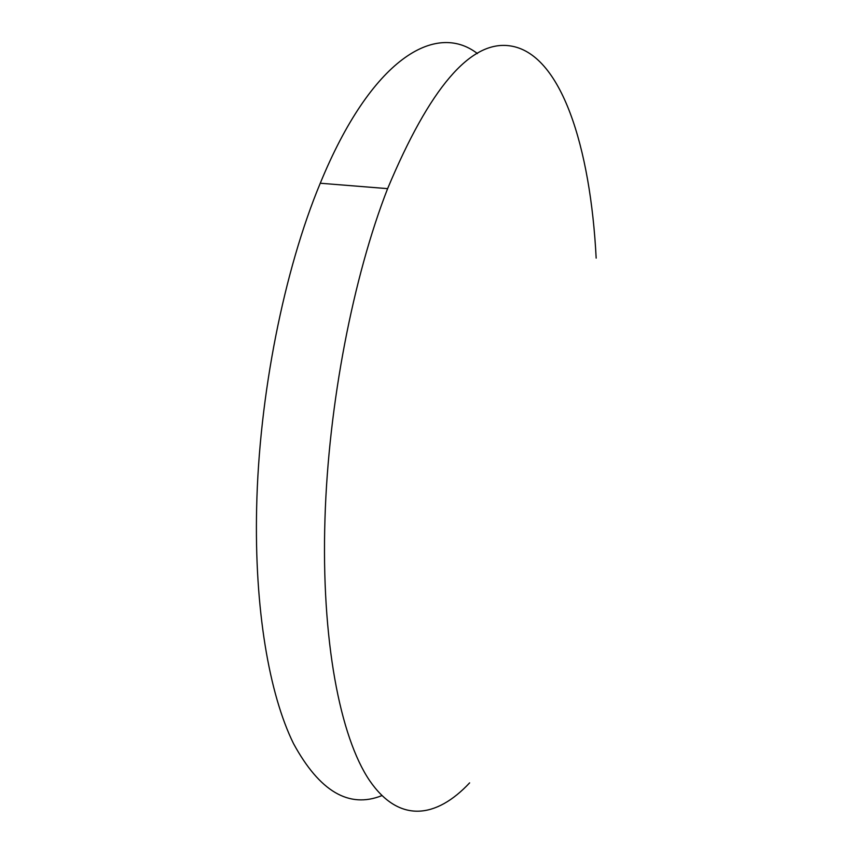 <?xml version="1.0" encoding="UTF-8"?>
<svg xmlns="http://www.w3.org/2000/svg" width="854" height="854" viewBox="0 0 854 854"><rect width="100%" height="100%" fill="white"/><g stroke="black" fill="none" stroke-linecap="round" stroke-linejoin="round"><path stroke-width="1.28" d="M469.625 782.872C436.511 818.217 399.288 823.79 369.601 780.577C340.17 737.162 321.083 640.276 324.99 518.367C328.459 404.305 353.182 276.792 387.62 188.638C429.722 87.973 470.405 40.362 509.646 45.817C561.324 52.756 590.541 147.753 596.167 258.121M381.855 795.629C349.019 808.781 319.577 791.455 293.53 743.631C269.181 694.185 254.343 608.902 256.638 507.991C258.997 395.445 284.126 269.971 320.261 183.236C371.276 58.841 435.561 21.211 477.45 53.588M387.62 188.638L320.261 183.236"/></g></svg>
